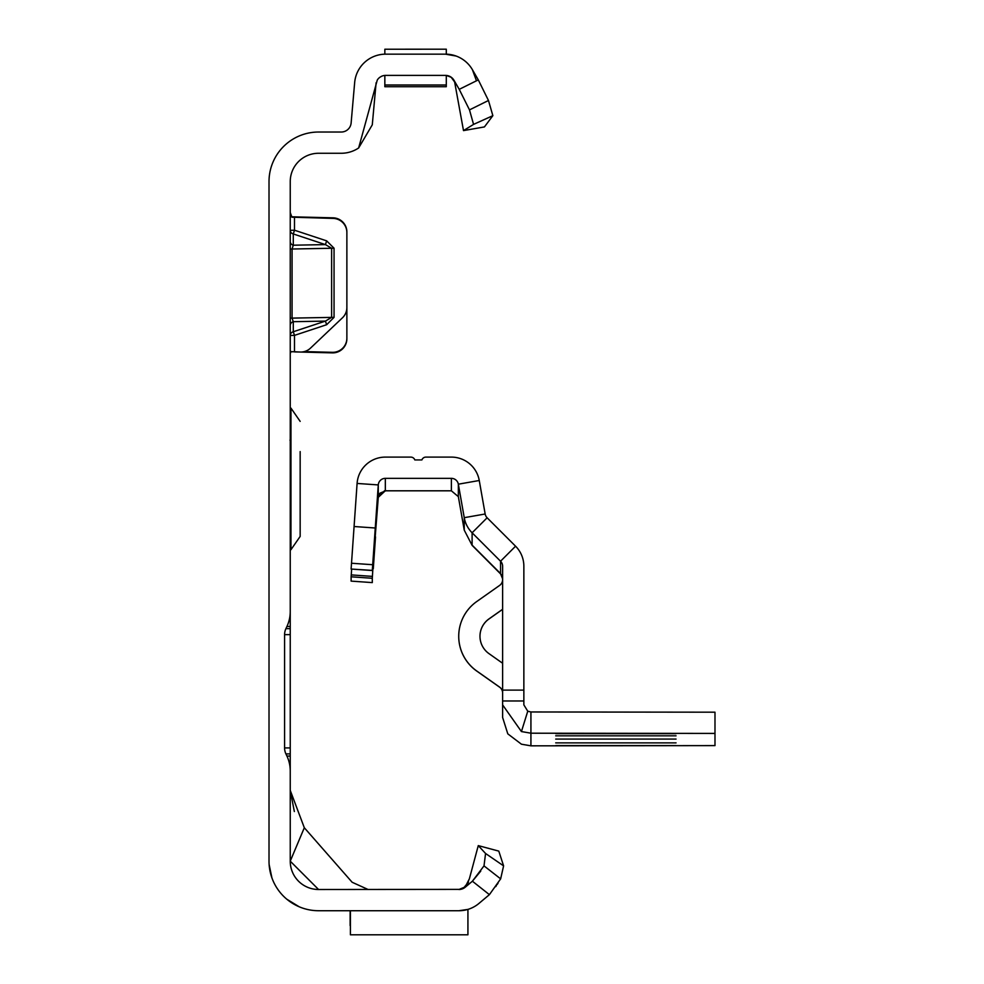 <?xml version="1.0" encoding="UTF-8"?>
<svg xmlns="http://www.w3.org/2000/svg" width="984" height="984" viewBox="0 0 984 984"><rect width="100%" height="100%" fill="white"/><g stroke="black" fill="none" stroke-linecap="round" stroke-linejoin="round"><path stroke-width="1.48" d="M290.243 212.556L291.94 217.193L333.084 218.399A14.157 14.157 0 0 1 346.872 232.544L346.872 307.537A14.157 14.157 0 0 1 342.457 317.795L310.464 348.164A14.157 14.157 0 0 1 300.341 352.038L291.104 351.632L290.243 353.404L291.104 351.632L293.048 351.78L291.055 351.669M415.568 49.212L418.458 49.2M459.097 910.729L318.558 910.729A49.557 49.557 0 0 1 269.013 861.172L269.013 181.585A49.557 49.557 0 0 1 318.558 132.028L341.251 132.028A9.914 9.914 0 0 0 351.128 122.988L354.658 82.595A31.144 31.144 0 0 1 385.691 54.157L384.842 54.157L384.842 49.225L446.293 49.2L446.293 54.157L445.457 54.157L456.109 56.039M291.301 216.787L333.084 217.833A14.157 14.157 0 0 1 346.872 231.99L346.872 232.544M291.94 217.193L293.048 217.28M304.29 351.583L332.346 352.321A14.157 14.157 0 0 0 346.872 338.176L346.872 231.99M290.243 325.421A4.244 3.887 180 0 1 293.281 321.694L293.281 331.756L294.499 335.372L294.499 351.891L332.346 352.875A14.157 14.157 0 0 0 346.872 338.73L346.872 338.176M446.293 75.424L446.293 86.715L384.842 86.715L384.842 75.424L385.691 75.387A9.914 9.914 0 0 0 381.448 76.346L379.861 77.281A9.914 9.914 0 0 0 377.266 80.073L358.643 147.969A31.144 31.144 0 0 1 341.251 153.27L318.558 153.27A28.315 28.315 0 0 0 290.243 181.585L290.243 611.519A35.399 35.399 0 0 1 286.934 626.476L285.913 628.665A14.157 14.157 0 0 0 284.585 634.643L290.243 634.643L290.243 580.142M286.934 626.476L290.243 626.476L290.243 611.519M290.243 634.643L290.243 753.892L285.913 753.892L286.934 756.081A35.399 35.399 0 0 1 290.243 771.038L290.243 753.892M290.243 771.038L290.243 861.172L304.314 827.741L352.149 882.267L368.114 889.499M479.306 903.127L489.405 894.653L472.394 881.209L484.005 865.883L485.567 853.485L503.599 865.871L500.647 878.86L489.405 894.653L478.937 903.447A31.144 31.144 0 0 1 458.913 910.729L467.929 909.4L467.929 934.8L350.415 934.8L350.415 910.729M465.432 887.051L468.482 882.144L463.12 888.552M460.389 889.376L318.558 889.499A28.315 28.315 0 0 1 290.243 861.172L318.558 889.499M464.399 887.839L462.222 888.921M462.283 888.909L465.813 886.695L458.913 889.499A9.914 9.914 0 0 0 465.284 887.174L472.394 881.209L480.758 871.098M376.109 82.742L372.284 124.833L358.643 147.969M408.495 49.2L412.21 49.2M462.185 888.884L460.204 889.413L463.648 888.121L466.404 885.391L469.38 878.798L478.273 845.613L498.79 851.111L503.599 865.871M269.124 864.505L271.928 877.925L269.124 864.518M276.295 887.051L277.131 888.355L276.295 887.051M286.762 899.179L299.234 906.805L286.762 899.179M385.691 75.387L445.457 75.387A9.914 9.914 0 0 1 454.03 80.344L459.233 89.347L478.298 79.889L472.431 69.729A31.144 31.144 0 0 0 445.457 54.157L445.691 54.157M385.691 54.157L445.457 54.157M284.585 634.643L284.585 747.914A14.157 14.157 0 0 0 285.913 753.892M472.431 69.729L476.133 79.889M445.457 75.387L446.822 75.485M449.171 76.112L451.152 77.195M452.628 78.462L453.932 80.159M454.079 80.43L455.211 83.579M478.298 79.889L488.47 100.491L492.861 115.669L484.423 126.924L463.501 130.601L454.633 81.98L451.189 77.281L446.342 75.436M304.314 827.741L290.243 790.386L294.339 811.517M478.273 845.613L485.567 853.485M500.647 878.86L484.005 865.883M495.69 886.645L496.403 885.612M497.191 884.456L498.088 883.091M290.243 756.081L286.934 756.081M290.243 628.665L285.913 628.665M492.861 115.669L473.562 124.39L463.501 130.601M473.562 124.39L469.491 109.888L459.233 89.347M469.491 109.888L488.47 100.491M350.132 925.6L350.132 910.729M326.651 240.859L325.433 244.61L293.281 233.958L293.281 245.2L292.063 248.964L292.063 318.115L331.62 317.389L325.433 321.104L326.651 324.72L334.056 317.365L334.056 248.214L326.651 240.859L294.499 230.219L293.281 233.958A4.244 3.788 180 0 1 290.243 230.33L294.499 230.219L294.499 216.824M290.243 318.201L292.063 318.115L293.281 321.694L325.433 321.104L293.281 331.756A4.244 3.887 -0 0 0 290.243 335.483L294.499 335.372L326.651 324.72M334.056 317.365L331.62 317.389L331.62 248.239L325.433 244.61L293.281 245.2A4.244 3.788 -0 0 1 290.243 241.572M290.243 408.114L290.957 408.114L290.957 549.699L300.157 536.44L300.157 506.883M300.157 451.594L300.157 536.44M300.157 506.219L300.157 499.134M300.157 458.679L300.157 470.401M676.057 745.589L555.714 745.589L676.057 745.589M676.057 742.871L555.714 742.871L676.057 742.871M676.057 739.082L555.714 739.082L676.057 739.082M676.057 735.823L555.714 735.823L676.057 735.823M676.057 733.658L555.714 733.658L676.057 733.658M502.615 578.727L500.548 573.721L476.317 549.527L500.548 573.795L502.615 578.801M502.012 575.357L472.111 545.357L500.548 573.561L472.111 545.124L472.111 532.787L500.548 561.224A7.085 7.085 180 0 1 502.615 566.231L502.615 690.104L523.857 690.104L523.857 700.977L502.615 700.977L502.615 690.104M372.296 570.4L351.116 569.047L372.296 570.523L372.702 564.718L375.261 528.002L354.08 526.514L357.094 483.439A28.315 28.315 180 0 1 385.334 457.105L410.808 457.105A4.244 4.244 180 0 1 414.817 459.934L421.89 459.934A4.244 4.244 180 0 1 425.9 457.105L451.373 457.105A28.315 28.315 180 0 1 479.257 480.499L485.161 513.992A7.085 7.085 -0 0 0 487.129 517.781L515.567 546.206A28.315 28.315 180 0 1 523.857 566.231L523.857 690.104M502.615 717.459L502.615 704.876L521.434 731.555L530.929 733.203L530.929 745.835L521.434 744.199L507.793 733.843L502.615 717.459L502.615 700.977M375.261 528.002L378.274 484.928A7.085 7.085 180 0 1 385.334 478.347L451.373 478.347A7.085 7.085 180 0 1 458.347 484.189L464.251 517.682A28.315 28.315 -0 0 0 472.111 532.787L487.129 517.781M451.373 478.347L451.373 490.807L458.347 496.649L458.347 484.189L479.257 480.499M377.413 497.277L378.274 497.338A7.085 7.085 180 0 1 380.082 493.095L386.109 490.696L384.547 490.733L378.274 497.24L378.274 484.928L357.094 483.439M375.199 536.858L378.274 497.338L385.334 490.745M472.111 545.357L464.251 530.142L458.347 496.649M502.615 609.293L488.974 618.911A21.242 21.242 -0 0 0 488.974 653.622L502.615 663.253M502.615 609.354L488.974 618.973A21.242 21.242 -0 0 0 479.971 636.304M502.615 692.97A7.085 7.085 -0 0 0 499.614 687.176L476.736 671.051A42.472 42.472 180 0 1 458.728 636.341L458.728 636.267A42.472 42.472 180 0 1 476.736 601.544L499.614 585.418A7.085 7.085 -0 0 0 502.615 579.638M502.615 692.896A7.085 7.085 -0 0 0 499.614 687.115L476.736 670.99A42.472 42.472 180 0 1 458.728 636.267M523.857 700.977L523.857 704.876L527.756 711.211L530.929 711.973L714.987 712.195L714.987 745.614L530.929 745.835M451.373 490.807L385.334 490.807M375.507 536.883L373.293 568.703M375.74 521.102L372.296 578.284L351.116 576.796L351.657 569.084M372.296 578.284L372.296 582.602L351.116 581.113L351.116 576.796M354.08 526.514L351.116 568.924M521.434 731.555L527.756 711.211M714.987 733.424L530.929 733.203L530.929 711.973M502.615 578.838L500.61 573.869M284.585 747.914L290.243 747.914M384.842 85.005L446.293 85.005L384.842 85.005M334.056 248.214L290.243 249.05M515.567 546.206L500.548 561.224L500.548 573.721M485.161 513.992L464.251 517.682L464.251 530.142M385.334 490.696L385.334 478.347M372.432 576.39L351.251 574.902M372.702 564.718L351.509 563.242M469.38 878.798L465.321 886.707M290.957 408.114L300.157 421.373M290.243 549.699L290.957 549.699M290.022 440.328L290.243 439.344"/></g></svg>
